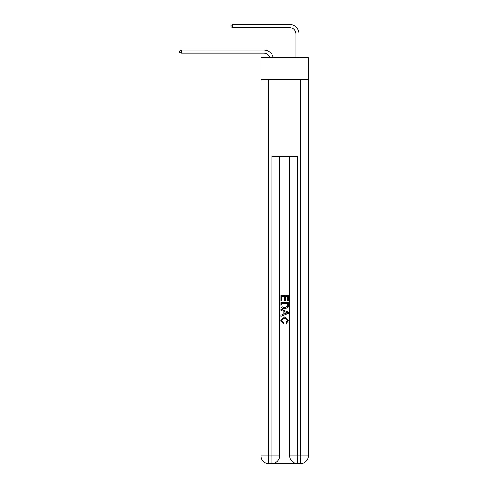 <?xml version="1.0" encoding="UTF-8"?>
<svg xmlns="http://www.w3.org/2000/svg" width="488" height="488" viewBox="0 0 488 488"><rect width="100%" height="100%" fill="white"/><g stroke="black" fill="none" stroke-linecap="round" stroke-linejoin="round"><path stroke-width="0.73" d="M308.355 79.404L308.355 57.633L260.97 57.633L260.97 79.404L308.355 79.404L308.355 455.914L300.669 455.914L300.669 79.404M269.937 57.633A6.405 6.405 -9.9 0 0 263.849 53.216L181.31 53.216L181.31 50.014L263.849 50.014A9.607 9.607 170.1 0 1 273.25 57.633M295.868 57.633L295.868 34.008A6.405 6.405 84.3 0 0 289.463 27.602L232.538 27.602L230.873 26.639L230.873 25.358L232.538 24.4L289.463 24.4A9.607 9.607 33.3 0 1 299.071 34.008L299.071 57.633M272.432 463.6L296.893 463.6M297.466 463.6L297.466 455.914L289.781 455.914A7.686 7.686 0 0 0 297.466 463.6L300.669 463.6L300.669 455.914L297.466 455.914L297.466 156.245L271.853 156.245L271.853 455.914L260.97 455.914L260.97 79.404M279.539 156.245L279.539 455.914A7.686 7.686 0 0 1 271.853 463.6L268.65 463.6A7.686 7.686 0 0 1 260.97 455.914M289.781 455.914L289.781 156.245M300.669 463.6A7.686 7.686 0 0 0 308.355 455.914M280.82 301.005L280.82 295.392L288.506 295.392L288.506 300.809L287.615 300.809L287.615 296.472L285.254 296.472L285.254 300.517L284.364 300.517L284.364 296.472L281.704 296.472L281.704 301.005L280.82 301.005M280.82 305.238L280.82 302.487L288.506 302.487L288.39 306.47L287.841 307.586L284.705 308.788C282.247 308.8 280.948 307.617 280.82 305.238M281.704 303.566L282.247 306.964L284.717 307.702L287.456 306.397L287.615 303.566L281.704 303.566M280.82 310.264L280.82 309.118L288.506 312.168L288.506 313.387L280.82 316.438L280.82 315.291L283.18 314.418L283.18 311.143L280.82 310.264M286.2 312.253L284.071 311.466L284.071 314.089L287.615 312.777L286.2 312.253M281.606 320.329L283.528 322.483L283.278 323.568L280.722 320.427L284.717 316.865L288.603 320.409L286.371 323.367L286.133 322.287L287.713 320.354L284.724 317.95L281.606 320.329M295.868 34.008A6.405 6.405 -146.7 0 0 289.463 27.602A6.405 6.405 -146.7 0 1 295.868 34.008A6.405 6.405 -146.7 0 0 289.463 27.602A6.405 6.405 -146.7 0 1 295.868 34.008A6.405 6.405 -146.7 0 0 289.463 27.602A6.405 6.405 -146.7 0 1 295.868 34.008A6.405 6.405 -146.7 0 0 289.463 27.602A6.405 6.405 -146.7 0 1 295.868 34.008A6.405 6.405 -146.7 0 0 289.463 27.602A6.405 6.405 -146.7 0 1 295.868 34.008A6.405 6.405 -146.7 0 0 289.463 27.602A6.405 6.405 -146.7 0 1 295.868 34.008A6.405 6.405 -146.7 0 0 289.463 27.602A6.405 6.405 -146.7 0 1 295.868 34.008A6.405 6.405 -146.7 0 0 289.463 27.602A6.405 6.405 -146.7 0 1 295.868 34.008A6.405 6.405 -146.7 0 0 289.463 27.602A6.405 6.405 -146.7 0 1 295.868 34.008A6.405 6.405 -146.7 0 0 289.463 27.602A6.405 6.405 -146.7 0 1 295.868 34.008A6.405 6.405 -146.7 0 0 289.463 27.602A6.405 6.405 -146.7 0 1 295.868 34.008A6.405 6.405 -146.7 0 0 289.463 27.602A6.405 6.405 -146.7 0 1 295.868 34.008A6.405 6.405 -146.7 0 0 289.463 27.602A6.405 6.405 -146.7 0 1 295.868 34.008A6.405 6.405 -146.7 0 0 289.463 27.602A6.405 6.405 -146.7 0 1 295.868 34.008A6.405 6.405 -146.7 0 0 289.463 27.602A6.405 6.405 -146.7 0 1 295.868 34.008A6.405 6.405 -146.7 0 0 289.463 27.602A6.405 6.405 -146.7 0 1 295.868 34.008A6.405 6.405 -146.7 0 0 289.463 27.602A6.405 6.405 -146.7 0 1 295.868 34.008A6.405 6.405 -146.7 0 0 289.463 27.602A6.405 6.405 -146.7 0 1 295.868 34.008A6.405 6.405 -146.7 0 0 289.463 27.602A6.405 6.405 -146.7 0 1 295.868 34.008A6.405 6.405 -146.7 0 0 289.463 27.602A6.405 6.405 -146.7 0 1 295.868 34.008A6.405 6.405 -146.7 0 0 289.463 27.602A6.405 6.405 -146.7 0 1 295.868 34.008A6.405 6.405 -146.7 0 0 289.463 27.602A6.405 6.405 -146.7 0 1 295.868 34.008A6.405 6.405 -146.7 0 0 289.463 27.602A6.405 6.405 -146.7 0 1 295.868 34.008A6.405 6.405 -146.7 0 0 289.463 27.602A6.405 6.405 -146.7 0 1 295.868 34.008A6.405 6.405 -146.7 0 0 289.463 27.602A6.405 6.405 -146.7 0 1 295.868 34.008A6.405 6.405 -146.7 0 0 289.463 27.602A6.405 6.405 -146.7 0 1 295.868 34.008A6.405 6.405 -146.7 0 0 289.463 27.602A6.405 6.405 -146.7 0 1 295.868 34.008A6.405 6.405 -146.7 0 0 289.463 27.602A6.405 6.405 -146.7 0 1 295.868 34.008A6.405 6.405 -146.7 0 0 289.463 27.602A6.405 6.405 -146.7 0 1 295.868 34.008A6.405 6.405 -146.7 0 0 289.463 27.602A6.405 6.405 -146.7 0 1 295.868 34.008A6.405 6.405 -146.7 0 0 289.463 27.602A6.405 6.405 -146.7 0 1 295.868 34.008A6.405 6.405 -146.7 0 0 289.463 27.602A6.405 6.405 -146.7 0 1 295.868 34.008A6.405 6.405 -146.7 0 0 289.463 27.602A6.405 6.405 -146.7 0 1 295.868 34.008A6.405 6.405 -146.7 0 0 289.463 27.602A6.405 6.405 -146.7 0 1 295.868 34.008M181.31 53.216L179.645 52.253L179.645 50.972L181.31 50.014M232.538 24.4L232.538 27.602M268.65 79.404L268.65 463.6M279.539 455.914L271.853 455.914L271.853 463.6"/></g></svg>
